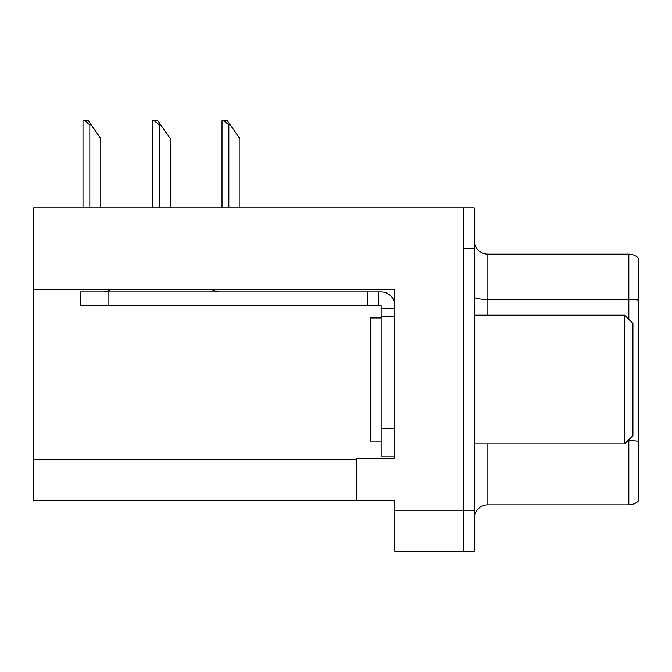 <?xml version="1.0" encoding="UTF-8"?>
<svg xmlns="http://www.w3.org/2000/svg" width="672" height="672" viewBox="0 0 672 672"><rect width="100%" height="100%" fill="white"/><g stroke="black" fill="none" stroke-linecap="round" stroke-linejoin="round"><path stroke-width="1.01" d="M394.842 316.571L394.842 428.77L381.15 428.77L381.15 456.137L394.842 456.137L394.842 428.77L394.842 458.741L356.521 458.741L356.521 500.606L33.6 500.606L33.6 289.338L394.842 289.338L394.842 316.571L381.15 316.571L381.15 305.626L367.466 305.626L367.466 291.942L381.15 291.942A13.684 13.684 0 0 1 394.834 305.634M356.521 500.606L394.842 500.606L394.842 551.242L463.252 551.242L463.252 510.191L463.252 551.242L474.197 551.242L474.197 510.191L463.252 510.191L463.252 207.791L33.6 207.791L33.6 289.338M474.197 518.532A13.684 13.684 0 0 1 487.88 504.848L628.824 504.848L628.824 439.723M463.252 207.791L474.197 207.791L474.197 248.842L463.252 248.842L463.252 510.191L394.842 510.191M638.4 258.082A13.684 13.684 0 0 0 628.824 254.176A13.684 13.684 0 0 1 638.4 258.082L638.4 500.942A13.684 13.684 0 0 1 628.824 504.848M474.197 248.842L474.197 510.191M638.4 300.082A13.684 2.377 180 0 0 628.824 299.401L628.824 254.176L487.88 254.176A13.684 13.684 0 0 1 474.197 240.492A13.684 13.684 0 0 0 487.88 254.176L487.88 315.202M381.15 317.94L370.205 317.94L370.205 441.084L381.15 441.084M624.716 443.822L632.923 435.616L632.923 323.408L624.716 315.202L624.716 443.822L474.197 443.822M474.197 315.202L624.716 315.202M111.132 289.338A13.684 13.684 0 0 1 103.11 291.942M211.672 289.338A13.684 13.684 0 0 0 219.694 291.942M367.466 305.626L80.665 305.626L80.665 291.942L367.466 291.942M381.15 456.137L394.842 456.137M378.412 305.626L378.412 291.942M394.842 308.364L381.15 308.364M381.15 428.77L381.15 316.571M230.227 124.866L228.858 124.866L223.684 120.758L227.354 120.758L239.803 138.55L239.803 207.791M222.02 207.791L222.02 120.758L223.684 120.758M160.717 124.866L159.348 124.866L154.174 120.758L157.844 120.758L170.293 138.55L170.293 207.791M152.51 207.791L152.51 120.758L154.174 120.758M91.207 124.866L89.838 124.866L84.664 120.758L88.326 120.758L100.783 138.55L100.783 207.791M83 207.791L83 120.758L84.664 120.758M33.6 459.564L356.521 459.564M487.88 443.822L487.88 504.848M628.824 319.309L628.824 299.401L487.88 299.401A13.684 2.377 -0 0 1 474.197 297.024M638.4 441.294A13.684 2.377 180 0 0 628.824 440.614L627.925 440.614M108.032 305.626L108.032 291.942M228.858 207.791L228.858 124.866M159.348 207.791L159.348 124.866M89.838 207.791L89.838 124.866"/></g></svg>
